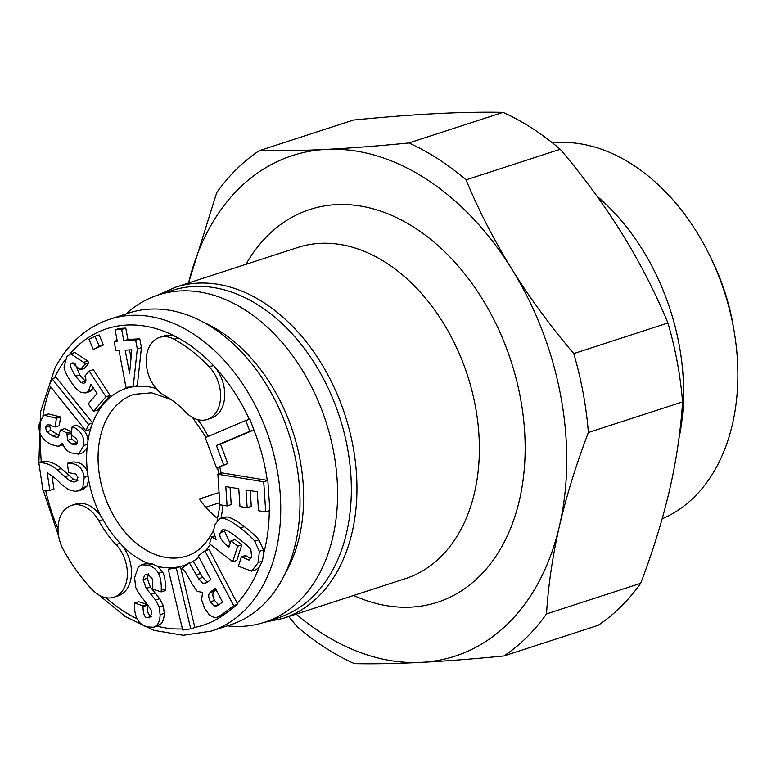 <?xml version="1.0" encoding="UTF-8"?>
<svg xmlns="http://www.w3.org/2000/svg" width="776" height="776" viewBox="0 0 776 776"><rect width="100%" height="100%" fill="white"/><g stroke="black" fill="none" stroke-linecap="round" stroke-linejoin="round"><path stroke-width="1.16" d="M125.945 313.97A172.078 120.396 -108 0 1 158.149 294.987A172.078 120.396 -108 0 1 180.255 290.932A172.078 120.396 72 0 1 330.285 436.791A172.078 120.396 72 0 1 264.529 622.284A172.078 120.396 72 0 1 242.422 626.348A172.078 120.396 -108 0 1 227.31 625.863M264.529 622.284L278.283 617.822A172.078 120.396 72 0 0 344.04 432.319A172.078 120.396 72 0 0 194.01 286.46A172.078 120.396 -108 0 0 171.913 290.515L158.149 294.987M157.518 390.008A31.583 22.097 -108 0 0 164.648 395.595A92.722 64.874 72 0 1 185.59 412.017A31.583 22.097 -108 0 0 207.202 419.467A31.583 22.097 -108 0 0 220.578 397.419A31.583 22.097 -108 0 0 209.278 366.854A155.879 109.057 -108 0 0 174.076 339.248A31.583 22.097 -108 0 0 159.604 337.385A31.583 22.097 -108 0 0 146.227 359.443A31.583 22.097 -108 0 0 157.518 390.008M98.891 520.958A31.583 22.097 -108 0 0 93.052 512.897A31.583 22.097 -108 0 0 71.441 505.448A31.583 22.097 -108 0 0 63.516 550.009A155.879 109.057 -108 0 0 92.344 589.77A31.583 22.097 -108 0 0 113.956 597.219A31.583 22.097 -108 0 0 127.332 575.171A31.583 22.097 -108 0 0 116.031 544.606A92.722 64.874 72 0 1 98.891 520.958L103.014 519.61A31.583 22.097 -108 0 0 100.783 516.001A31.583 22.097 -108 0 0 97.175 511.559A31.583 22.097 -108 0 0 75.573 504.109L71.441 505.448M69.481 354.36A155.879 109.057 72 0 1 178.199 337.909A155.879 109.057 72 0 1 213.41 365.515A155.879 109.057 72 0 1 249.339 419.36M207.202 419.467L211.324 418.128A31.583 22.097 -108 0 0 224.701 396.07A31.583 22.097 -108 0 0 213.41 365.515L209.278 366.854M216.562 467.976L223.663 464.969L216.397 445.472L249.794 431.31L245.769 420.514L205.271 437.683L216.562 467.976L227.795 463.631L220.52 444.124L253.897 429.982A155.879 109.057 72 0 1 267.264 480.354L221.984 472.904L217.862 474.243L219.889 504.769L227.087 505.952L225.806 486.591L238.775 488.725L239.959 506.534L247.156 507.717L245.973 489.908L257.263 491.771L258.524 510.715L265.722 511.898L263.724 481.789L217.862 474.243M247.156 507.717L251.288 506.379L250.241 490.616M227.087 505.952L231.219 504.613L230.065 487.289M251.599 571.136L255.731 569.788L259.029 567.566L262.395 561.145L263.704 553.249L263.452 549.99L258.932 539.873C256.449 536.653 251.608 532.249 244.401 526.652C236.331 520.366 230.385 517.126 226.563 516.952L219.773 518.63L214.467 525.042L213.662 531.647L216.087 539.679L211.722 536.846L209.501 543.772L232.684 561.785L237.708 546.149L230.957 540.901L228.959 547.119L227.358 545.867C220.85 540.241 218.56 535.809 220.491 532.559L222.809 529.736L225.68 529.979C228.27 530.959 232.499 533.723 238.377 538.292L239.444 539.126C246.739 544.946 250.57 548.545 250.92 549.922L251.618 556.916L249.038 560.107L241.394 556.78L238.368 566.208L251.599 571.136L258.272 562.493L259.329 551.329L254.809 541.212C252.326 538.001 247.486 533.597 240.279 527.99C232.199 521.705 226.252 518.465 222.44 518.29L219.773 518.63M216.882 617.483L225.069 613.942L237.805 604.281L209.054 549.524L204.922 550.863L198.316 555.888L210.791 579.643L208.007 581.767L205.029 583.465L203.108 583.571L198.588 578.741L189.286 562.755L182.02 568.274L185.765 572.591L191.866 583.552L197.269 591.419L202.565 592.369L201.614 599.819L204.631 608.345L209.345 614.941L214.554 617.774L216.882 617.483L221.742 614.699L233.673 605.62L204.922 550.863M207.328 582.252L202.711 577.402L193.408 561.417L189.286 562.755M194.863 627.454L180.42 566.655L172.379 567.867L168.256 569.206L182.719 630.063L190.75 628.841L176.288 567.993L168.256 569.206M232.684 561.785L236.806 560.447L241.84 544.81L235.089 539.562L230.957 540.901M230.142 543.442L224.613 531.221L225.234 529.824M250.793 558.71L245.526 555.441L241.394 556.78M156.859 626.135L160.438 624.36C162.844 622.236 164.114 618.579 164.25 613.37L163.329 605.668L159.633 598.694L150.35 587.092L147.217 578.295L148.711 573.813M161.204 591.904L165.336 590.555L165.385 588.848C165.589 581.505 164.657 575.889 162.601 571.99L157.78 566.49L152.309 563.803L147.324 563.095L141.436 564.792L138.322 566.79L134.617 577.625L135.587 586.879C136.731 590.352 139.942 595.27 145.219 601.633L151.019 609.664L151.621 613.603L149.632 617.812L147.246 617.667C144.53 617.502 143.124 613.826 143.017 606.657L143.046 605.794L134.588 603.059L134.539 604.727C134.296 616.794 138.37 624.185 146.761 626.911L153.619 627.241L156.306 625.698C158.711 623.584 159.982 619.917 160.118 614.708L159.196 607.007L155.51 600.032L146.227 588.431L143.094 579.633L144.579 575.152L145.81 574.405L147.964 574.473L151.873 578.13C152.552 579.284 152.853 582.611 152.785 588.111L152.756 589.159L161.204 591.904L161.253 590.197C161.456 582.844 160.535 577.228 158.469 573.328C156.393 569.419 152.959 566.684 148.187 565.141L141.436 564.792M218.696 604.96L214.554 600.44C212.488 596.502 212.333 593.456 214.098 591.302L216.106 589.44M131.028 357.998L129.505 349.928M151.369 616.328C148.381 615.349 146.974 611.682 147.149 605.309L147.168 604.455L138.72 601.71L134.588 603.059M113.956 597.219L118.078 595.881A31.583 22.097 -108 0 0 122.802 546.372A31.583 22.097 -108 0 0 120.164 543.258A92.722 64.874 72 0 1 103.014 519.61M58.481 436.801C57.899 437.674 55.95 437.392 52.642 435.947L46.754 431.825L45.541 427.353L47.578 424.52L55.261 426.994L56.357 418.283L44.319 415.257L43.369 415.693L39.198 424.259C38.053 433.309 42.205 440.128 51.662 444.706L58.297 446.355L62.691 443.203C63.807 447.568 66.455 450.769 70.655 452.806L78.667 454.173L82.789 452.825L87.077 447.771L87.979 440.642C87.669 433.881 83.779 428.701 76.31 425.093L72.187 426.431L71.091 435.142L72.09 435.617C76.32 438.11 78.066 440.477 77.328 442.718L75.835 444.949L71.828 444.134L67.425 440.428L67.008 432.998L60.664 429.933L57.86 437.13M77.212 443.329L71.557 439.09L71.13 431.66L64.786 428.594L60.664 429.933M59.393 435.646L50.877 430.486L49.674 426.014L49.974 424.734M55.261 426.994L59.393 425.655L60.48 416.945L48.442 413.918L44.319 415.257M78.657 490.839L82.78 489.501L86.883 486.339L88.619 479.801L87.494 472.332C85.37 465.532 80.52 462.079 72.934 461.972L67.289 463.32L68.686 472.652L75.854 474.078L77.949 477.56L75.864 481.721L73.681 482.003L69.559 480.79L57.162 469.829C51.808 465.008 45.687 462.583 38.8 462.545L42.961 490.296L49.839 490.393L47.181 472.632L56.008 478.957L60.838 483.865L68.463 489.666L75.078 491.324L78.657 490.839L82.76 487.677L84.215 477.453C82.819 468.151 77.687 463.437 68.802 463.311L67.289 463.32M77.804 480.654L73.681 479.452L61.294 468.491C55.93 463.67 49.809 461.235 42.922 461.196L38.8 462.545M49.839 490.393L53.971 489.055L51.914 475.339M174.076 339.248L178.199 337.909A31.583 22.097 -108 0 0 163.726 336.047L159.604 337.385M52.05 378.727L56.182 377.388L92.674 423.036L88.542 424.375L52.05 378.727L49.402 385.226L85.884 430.874L88.542 424.375M85.884 430.874L90.016 429.526L92.674 423.036M133.191 386.865L137.313 385.517L141.436 347.6L139.777 338.802L127.933 339.481L125.78 328.093L119.252 328.461L115.129 329.8L117.273 341.188L114.13 341.372L115.886 350.704L119.029 350.519L125.954 387.272L133.191 386.865L137.313 348.938L135.654 340.14L123.801 340.819L121.657 329.431L115.129 329.8M93.266 349.452L103.363 345L99.144 334.902L95.011 336.241L89.036 339.355L93.266 349.452L99.241 346.339L95.011 336.241M80.209 369.774L84.332 368.435L89.017 362.955L87.688 360.985L74.787 352.498L70.664 353.837L66.843 356.62L64.059 367.009C64.651 371.064 67.134 376.273 71.528 382.616C75.311 388.068 78.589 391.385 81.364 392.578L85.632 392.937L88.609 390.813L90.957 384.265L97.029 393.51L88.251 403.801L93.479 411.358L105.953 396.749L89.201 371.035L84.962 375.991C86.194 379.289 86.233 381.423 85.098 382.423L83.827 383.334L81.102 382.578L75.592 376.234C70.771 368.59 69.423 364.39 71.537 363.624L72.527 362.925L80.209 369.774L84.894 364.293L83.566 362.334L70.664 353.837M85.632 381.52L79.724 374.895L75.029 363.595M93.479 411.358L97.601 410.009L110.076 395.411L93.324 369.686L89.201 371.035M85.632 392.937L89.764 391.599L93.605 388.281M265.722 511.898L269.854 510.56L267.856 480.451L263.724 481.789M267.856 480.451L267.264 480.354M249.794 431.31L253.927 429.972L249.901 419.176L245.769 420.514M194.873 627.503L190.75 628.841M180.42 566.655L176.288 567.993M219.22 604.572L216.407 606.172L214.069 606.114L210.432 601.778C208.308 597.51 208.152 594.465 209.966 592.641L215.311 588.247L222.547 602.05L219.22 604.572M129.573 373.518L125.179 350.17L131.804 349.792L129.573 373.518M58.297 446.355L63.37 444.803M78.667 454.173L83.701 445.54C84.759 437.024 80.917 430.651 72.187 426.431M220.52 444.124L216.397 445.472M227.795 463.631L223.663 464.969M241.84 544.81L237.708 546.149M214.574 535.915L211.722 536.846M237.805 604.281L233.673 605.62M217.629 518.523A85.03 59.49 72 0 1 199.277 498.997L219.075 492.556M205.766 507.232L219.744 502.683M98.756 594.95L125.489 616.707L154.201 630.413L183.301 635.302L211.13 631.13A163.978 114.732 -108 0 0 263.84 583.95A163.978 114.732 72 0 0 249.726 395.265A163.978 114.732 72 0 0 109.755 319.227L129.02 312.97A163.978 114.732 72 0 1 199.577 320.236L208.22 324.523A155.801 108.999 72 0 1 287.654 568.963A155.801 108.999 72 0 1 287.566 569.138M199.577 320.236A163.978 114.732 72 0 1 283.191 577.509A163.978 114.732 72 0 1 283.095 577.693A163.978 114.732 -108 0 1 230.385 624.874L211.13 631.13M147.168 604.455L143.046 605.794M127.933 339.481L123.801 340.819M139.777 338.802L135.654 340.14M141.436 347.6L137.313 348.938M117.127 340.402L114.13 341.372M125.78 328.093L121.657 329.431M103.363 345L99.241 346.339M89.017 362.955L84.894 364.293M110.076 395.411L105.953 396.749M60.48 416.945L56.357 418.283M71.13 431.66L67.008 432.998M61.294 468.491L57.162 469.829M288.691 616.561L297.16 626.746A283.424 198.297 72 0 0 354.341 663.645C374.207 664.052 396.497 663.635 421.203 662.384A263.18 184.125 -108 0 0 559.496 525.798A263.18 184.125 -108 0 0 511.956 269.301A263.18 184.125 -108 0 0 326.124 149.39C350.936 148.09 378.523 145.956 408.865 142.959L503.032 112.355C483.157 111.948 460.876 112.365 436.17 113.616C411.348 114.906 383.771 117.05 353.429 120.047L259.262 150.651C279.127 151.058 301.418 150.641 326.124 149.39A263.18 184.125 -108 0 0 188.529 282.988L216.708 192.671A283.424 198.297 72 0 1 259.262 150.651M503.944 655.953L598.112 625.349A283.424 198.297 72 0 0 640.666 583.329C652.955 551.106 662.578 520.007 669.552 490.034C676.42 460.09 680.746 430.709 682.55 401.91L588.383 432.513C576.102 464.727 566.47 495.825 559.496 525.798C552.638 555.742 548.302 585.123 546.498 613.932A283.424 198.297 72 0 1 503.944 655.953C473.602 658.95 446.016 661.094 421.203 662.384A263.18 184.125 -108 0 1 296.151 614.136M408.865 142.959A283.424 198.297 72 0 1 466.046 179.857C478.918 210.781 494.225 240.599 511.956 269.301C529.804 297.974 550.397 326.075 573.755 353.584A283.424 198.297 72 0 1 588.383 432.513M546.498 613.932L640.666 583.329M466.046 179.857L560.214 149.254A283.424 198.297 72 0 0 503.032 112.355M573.755 353.584L667.923 322.981A283.424 198.297 72 0 1 682.55 401.91M667.923 322.981C655.051 292.057 639.744 262.24 622.012 233.537C604.174 204.864 583.571 176.763 560.214 149.254M734.038 330.751L733.174 325.736A172.078 120.396 -108 0 0 711.602 259.359L709.351 254.79A196.939 137.788 72 0 1 734.038 330.751A196.939 137.788 72 0 1 662.151 518.814M552.57 142.939A196.939 137.788 72 0 1 557.798 142.541A196.939 137.788 72 0 1 709.351 254.79M596.928 196.105A196.939 137.788 72 0 1 678.952 438.401M733.601 328.306A173.417 121.328 -108 0 0 710.438 257.031M269.291 510.734A155.879 109.057 72 0 1 263.704 553.249M259.029 567.566A155.879 109.057 72 0 1 253.228 580.37A155.879 109.057 -108 0 1 237.214 603.156M54.465 377.951A155.879 109.057 -108 0 1 56.648 373.566A155.879 109.057 72 0 1 64.476 360.801M219.754 466.939A93.12 65.155 72 0 1 221.092 473.195M222.887 505.263A93.12 65.155 72 0 1 220.956 518.242M194.854 627.396A155.879 109.057 -108 0 0 225.069 613.942M157.78 566.49A93.12 65.155 -108 0 0 176.404 567.266A93.12 65.155 -108 0 0 187.482 564.123M192.138 561.824A93.12 65.155 -108 0 0 198.976 557.139M205.64 550.63A93.12 65.155 -108 0 0 210.325 544.413M156.956 626.154A155.879 109.057 -108 0 0 182.447 628.929M106.05 597.724A155.879 109.057 -108 0 0 137.168 618.86M122.802 546.372A93.12 65.155 -108 0 0 147.324 563.095M131.949 386.933A93.12 65.155 72 0 0 96.224 415.199A93.12 65.155 -108 0 0 92.674 423.046A93.12 65.155 -108 0 0 87.979 440.642M87.077 447.771A93.12 65.155 -108 0 0 87.494 472.332M88.619 479.801A93.12 65.155 -108 0 0 100.783 516.001M50.673 386.826A155.879 109.057 -108 0 0 42.884 416.023M40.837 435.045A155.879 109.057 -108 0 0 41.273 461.739M45.658 490.335A155.879 109.057 -108 0 0 58.035 528.893M133.996 386.603A93.12 65.155 72 0 1 156.189 388.524M197.696 419.622A93.12 65.155 72 0 1 208.308 436.393M226.563 516.952L222.44 518.29M244.401 526.652L240.279 527.99M258.932 539.873L254.809 541.212M263.452 549.99L259.329 551.329M262.395 561.145L258.272 562.493M246.661 556.373L242.539 557.711M224.613 531.221L220.491 532.559M229.599 545.14L227.358 545.867M225.864 613.36L221.742 614.699M213.633 529.814L211.994 533.19C205.33 545.266 196.91 552.881 186.725 556.043A85.03 59.49 -108 0 1 114.15 516.612A85.03 59.49 -108 0 1 106.826 418.778A85.03 59.49 72 0 1 134.161 394.315L151.63 392.811L171.098 399.572M120.164 543.258L116.031 544.606M200.625 573.425L196.503 574.764M202.711 577.402L198.588 578.741M207.231 582.223L203.108 583.571M215.961 589.488L211.984 590.778M214.098 591.302L209.966 592.641M214.554 600.44L210.432 601.778M218.201 604.766L214.069 606.114M147.207 574.298L144.579 575.152M147.217 578.295L143.094 579.633M150.35 587.092L146.227 588.431M155.161 592.951L151.029 594.29M159.633 598.694L155.51 600.032M163.329 605.668L159.196 607.007M164.25 613.37L160.118 614.708M160.438 624.36L156.306 625.698M147.149 605.309L143.017 606.657M151.097 616.416L147.246 617.667M152.309 563.803L148.187 565.141M162.601 571.99L158.469 573.328M165.385 588.848L161.253 590.197M87.688 360.985L83.566 362.334M73.701 362.925L71.537 363.624M79.724 374.895L75.592 376.234M85.224 381.239L81.102 382.578M91.558 385.168L90.85 385.4M92.742 389.465L88.609 390.813M87.824 444.202L83.701 445.54M58.976 416.217L54.853 417.556M49.674 426.014L45.541 427.353M50.877 430.486L46.754 431.825M56.764 434.599L52.642 435.947M70.907 433.26L66.775 434.599M71.557 439.09L67.425 440.428M75.951 442.795L71.828 444.134M68.783 475.62L64.651 476.968M73.681 479.452L69.559 480.79M77.299 480.819L73.681 482.003M72.934 461.972L68.802 463.311M88.338 476.105L84.215 477.453M86.883 486.339L82.76 487.677M175.415 287.246L297.839 247.457A174.105 121.813 72 0 1 319.082 243.421A174.105 121.813 72 0 1 320.207 243.354A174.105 121.813 72 0 1 471.992 390.929A174.105 121.813 72 0 1 405.46 578.615L283.036 618.404A174.105 121.813 -108 0 0 349.83 431.757A174.105 121.813 -108 0 0 199.296 283.075A174.105 121.813 -108 0 0 197.773 283.143A174.105 121.813 -108 0 0 175.415 287.246L158.11 295.006M245.973 264.315A206.494 144.472 72 0 1 335.028 204.709A206.494 144.472 72 0 1 336.357 204.631A206.494 144.472 72 0 1 520.327 397.419A206.494 144.472 72 0 1 412.298 607.055A206.494 144.472 72 0 1 410.96 607.133A206.494 144.472 72 0 1 353.594 595.473M109.755 319.227C86.456 327.045 68.191 343.312 54.98 368.018L40.565 411.881L38.878 462.515M39.023 464.009L42.234 485.466M43.252 490.296L58.646 536.08M192.506 417.488L206.086 437.334M217.532 467.666L218.822 473.932M220.122 504.807L217.144 520.25M287.654 568.963L283.191 577.509M153.619 627.241L157.741 625.902M264.48 622.303L283.036 618.404"/></g></svg>
